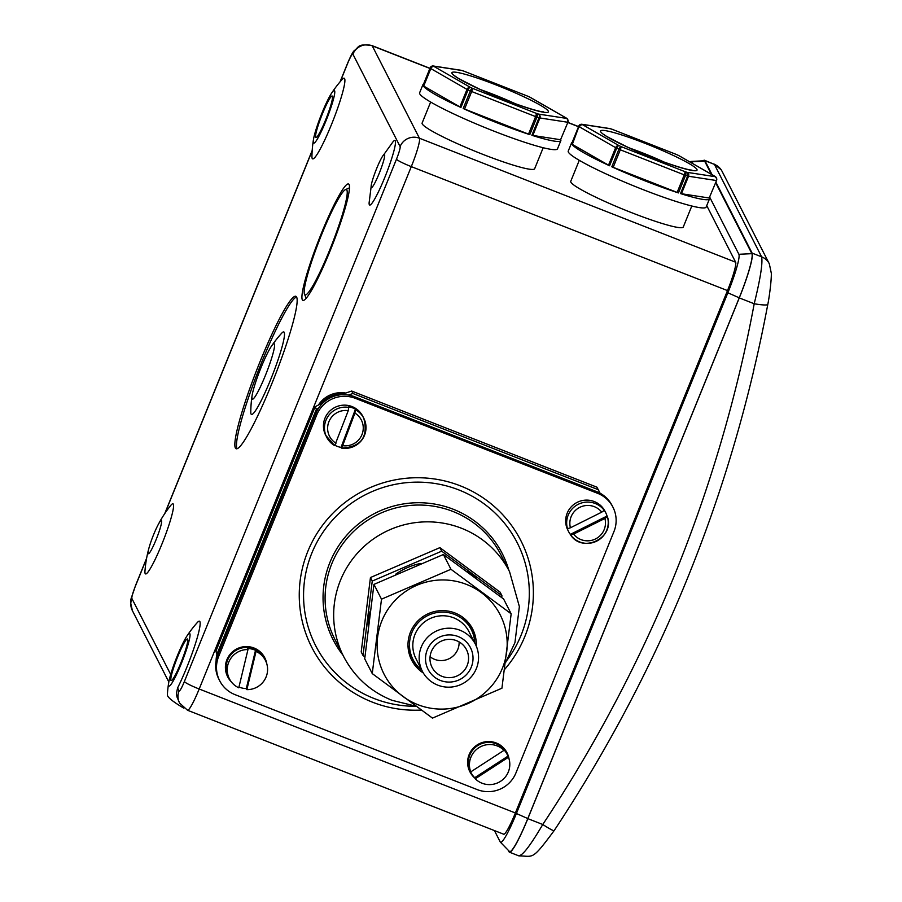 <?xml version="1.0" encoding="UTF-8"?>
<svg xmlns="http://www.w3.org/2000/svg" width="902" height="902" viewBox="0 0 902 902"><rect width="100%" height="100%" fill="white"/><g stroke="black" fill="none" stroke-linecap="round" stroke-linejoin="round"><path stroke-width="1.35" d="M459.095 641.908A17.86 17.645 -27.1 0 1 430.074 656.735M709.75 197.256L738.885 254.285A36.317 4.239 111.4 0 1 727.858 292.778L516.406 813.514A36.317 4.239 111.4 0 1 500.396 842.175A36.317 4.239 111.4 0 1 500.249 841.972L494.443 830.584M690.053 162.033A36.317 4.239 111.4 0 1 691.09 161.447A36.317 4.239 111.4 0 1 691.654 161.819L692.477 163.431M706.74 205.633L735.637 262.2A26.789 3.123 111.4 0 1 727.497 290.591L515.38 812.973A26.789 3.123 111.4 0 1 503.711 834.215L187.515 710.246A26.789 3.123 -68.6 0 0 199.184 689.004L411.301 166.622L727.497 290.591M543.173 147.736L534.649 168.742A60.727 6.201 -157.9 0 1 476.053 151.637A60.727 6.201 -157.9 0 1 422.113 123.044L430.649 102.039M691.8 206.006L683.276 227.011A60.727 6.201 -157.9 0 1 624.68 209.907A60.727 6.201 -157.9 0 1 570.752 181.325L579.276 160.308M474.599 640.668A34.231 33.814 152.9 0 0 471.735 627.33M410.861 658.426A34.231 33.814 152.9 0 0 419.982 668.562M474.779 642.991A32.743 32.348 152.9 0 0 471.295 629.63L469.615 626.349A32.743 32.348 152.9 0 0 462.613 617.193M407.986 645.099A32.743 32.348 152.9 0 0 411.301 656.137L412.981 659.418A32.743 32.348 152.9 0 0 421.753 670.073M436.072 672.61A19.348 19.111 152.9 0 0 466.503 649.699A19.348 19.111 152.9 0 0 440.582 641.48A19.348 19.111 152.9 0 0 436.072 672.61M430.051 656.915A19.348 19.111 152.9 0 0 431.111 657.49M459.107 643.194A19.348 19.111 152.9 0 0 459.253 641.998M428.54 679.386A29.766 29.405 152.9 0 0 475.365 644.141A29.766 29.405 152.9 0 0 435.474 631.49A29.766 29.405 152.9 0 0 428.54 679.386M433.028 675.857A23.813 23.531 -27.1 0 1 442.386 635.989A23.813 23.531 -27.1 0 1 472.4 663.646A23.813 23.531 -27.1 0 1 433.028 675.857M475.365 644.141L469.006 631.693A29.766 29.405 152.9 0 0 429.127 619.054A29.766 29.405 152.9 0 0 415.991 658.776L422.35 671.223M471.295 629.63A32.743 32.348 152.9 0 0 427.424 615.716A32.743 32.348 152.9 0 0 412.981 659.418M381.501 599.176L450.955 569.275L511.163 613.8L501.929 688.215L432.475 718.116L372.255 673.591L381.501 599.176L373.947 584.395L364.712 658.821L372.255 673.591M382.256 670.31A65.203 64.414 152.9 0 0 494.059 682.915A65.203 64.414 152.9 0 0 450.109 580.358A65.203 64.414 152.9 0 0 382.256 670.31M511.163 613.8L503.62 599.018L443.401 554.505L373.947 584.395M423.342 673.016A34.231 33.814 -27.1 0 1 427.773 613.912A34.231 33.814 -27.1 0 1 476.233 646.001M450.955 569.275L443.401 554.505M501.918 595.692L500.114 592.163L439.894 547.638L370.451 577.539L361.206 651.954L363.01 655.483L372.255 581.068L441.698 551.167L501.918 595.692L501.726 597.564M439.894 547.638L441.698 551.167M420.58 563.468A64.888 64.11 152.9 0 0 395.786 574.146M370.124 611.387A64.888 64.11 152.9 0 0 368.174 626.958M476.233 578.272A64.888 64.11 152.9 0 0 467.135 571.564M364.904 656.938L363.01 655.483M370.451 577.539L372.255 581.068M235.05 694.653L477.259 789.611A29.766 29.405 152.9 0 0 515.921 772.969L613.969 531.537A29.766 29.405 152.9 0 0 597.575 493.304L355.365 398.334A29.766 29.405 152.9 0 0 316.703 414.988L218.667 656.419A29.766 29.405 152.9 0 0 235.05 694.653M227.699 676.816A20.836 20.588 -27.1 0 1 236.831 648.876A20.836 20.588 -27.1 0 1 264.748 657.738A20.836 20.588 -27.1 0 1 264.816 657.862M469.908 771.785A20.836 20.588 -27.1 0 1 479.041 743.846A20.836 20.588 -27.1 0 1 506.958 752.696A20.836 20.588 -27.1 0 1 507.025 752.82M362.852 416.42A20.836 20.588 152.9 0 0 362.784 416.296A20.836 20.588 152.9 0 0 324.776 418.708A20.836 20.588 152.9 0 0 325.678 435.249A20.836 20.588 152.9 0 0 325.735 435.373M605.062 511.389A20.836 20.588 152.9 0 0 604.994 511.265A20.836 20.588 152.9 0 0 577.257 502.324A20.836 20.588 152.9 0 0 567.888 530.218A20.836 20.588 152.9 0 0 567.944 530.342M219.682 680.751L218.848 679.105A29.766 29.405 -27.1 0 1 217.833 654.773L315.869 413.341A29.766 29.405 -27.1 0 1 354.531 396.7L596.741 491.658A29.766 29.405 -27.1 0 1 612.108 505.56L612.954 507.195M318.688 408.008A208.373 205.848 152.9 0 0 316.399 409.249L315.136 406.779L215.894 651.199L217.156 653.657L316.399 409.249M217.156 653.657A208.373 205.848 152.9 0 0 217.653 655.213M247.971 649.553A20.239 20.002 152.9 0 0 238.771 687.798L247.971 649.553L247.419 648.482A20.239 20.002 -27.1 0 1 255.503 650.331L256.055 651.391L246.855 689.635L246.302 688.576A20.239 20.002 -27.1 0 1 238.951 687.042M255.503 650.331L246.302 688.576M246.855 689.635A20.239 20.002 152.9 0 0 256.055 651.391M229.379 678.8L228.296 676.669A20.239 20.002 -27.1 0 1 237.226 649.654A20.239 20.002 -27.1 0 1 264.342 658.246L265.436 660.388M231.419 682.002A20.836 20.588 -27.1 0 1 236.955 649.124A20.836 20.588 -27.1 0 1 266.823 663.917M507.939 756.169L508.48 757.229L475.253 778.787L474.711 777.716A20.239 20.002 -27.1 0 1 470.213 770.827L470.754 771.886L503.981 750.34L503.44 749.269A20.239 20.002 -27.1 0 1 507.939 756.169L474.711 777.716M503.981 750.34A20.239 20.002 152.9 0 0 470.754 771.886M475.253 778.787A20.239 20.002 152.9 0 0 508.48 757.229M471.047 772.698L470.506 771.638A20.239 20.002 -27.1 0 1 479.436 744.612A20.239 20.002 -27.1 0 1 506.552 753.215L507.104 754.286M474.937 778.178A20.836 20.588 -27.1 0 1 479.165 744.094A20.836 20.588 -27.1 0 1 509.044 758.875M600.078 493.214A208.373 205.848 152.9 0 0 598.161 489.639L596.898 487.17L351.701 391.04L352.964 393.509L598.161 489.639M352.964 393.509A208.373 205.848 152.9 0 0 348.42 395.031M315.136 406.779A208.373 205.848 -27.1 0 1 320.887 403.746A208.373 205.848 -27.1 0 1 323.491 402.45M341.148 394.76A208.373 205.848 -27.1 0 1 343.312 393.948A208.373 205.848 -27.1 0 1 351.701 391.04M320.887 403.746A26.789 26.462 -27.1 0 1 343.312 393.948M318.429 405.021A26.789 26.462 -27.1 0 1 345.737 393.058M216.108 660.738A26.789 26.462 -27.1 0 1 216.931 654.367M217.427 655.822A208.373 205.848 -27.1 0 1 215.894 651.199M596.898 487.17A208.373 205.848 -27.1 0 1 599.706 492.481L600.089 493.225M349.108 407.433A20.836 20.588 152.9 0 0 334.698 445.633L348.251 410.658L348.77 406.779A20.836 20.588 -27.1 0 1 355.444 409.204L354.926 413.093L342.636 445.656L341.362 448.057L341.035 447.403A20.836 20.588 -27.1 0 1 335.025 445.34M341.452 448.08A20.836 20.588 152.9 0 0 363.788 418.269C368.49 437.188 361.025 447.133 341.407 448.091L341.362 448.057M341.035 447.403L355.444 409.204M601.735 512.156L604.239 510.385L603.9 509.731A20.836 20.588 -27.1 0 1 607.057 516.045L607.396 516.722L604.892 518.47L573.571 534.097L570.65 535.033L570.312 534.379A20.836 20.588 -27.1 0 1 567.166 528.065L567.505 528.719L570.425 527.783L601.735 512.156A17.86 17.645 -27.1 0 0 570.425 527.783M570.662 535.044C582.895 553.749 614.972 537.75 607.396 516.722A20.836 20.588 152.9 0 1 570.662 535.055L570.65 535.033M570.312 534.379L607.057 516.045M679.229 155.866A2.977 2.368 119.9 0 0 678.902 155.629A2.977 2.368 119.9 0 0 678.529 155.46A2.977 1.218 -65.3 0 1 678.665 155.505A2.977 1.218 -65.3 0 1 678.721 155.539M716.357 177.841A2.977 2.931 148.9 0 0 714.734 176.273A2.977 2.368 -60.1 0 1 715.106 176.431A2.977 2.368 -60.1 0 1 715.331 176.589M610.068 128.625A2.977 1.815 107.6 0 1 610.18 128.659A2.977 1.815 107.6 0 1 610.395 128.749A71.438 7.295 -157.9 0 1 612.39 129.392L676.353 154.468A71.438 7.295 -157.9 0 1 678.529 155.46L714.734 176.273A71.438 7.295 -157.9 0 1 714.914 176.634L687.166 172.361A71.438 7.295 -157.9 0 1 685.17 171.73A2.977 1.725 107.9 0 1 685.565 175.349A74.415 7.599 22.1 0 0 687.651 176.014A2.977 1.815 -72.4 0 0 687.166 172.361A2.977 2.717 98.7 0 1 688.542 176.251L716.289 180.513A2.977 2.717 -81.3 0 0 714.914 176.634A2.977 2.943 -22.2 0 1 716.56 180.468L716.56 180.49A2.977 2.977 0 0 0 716.56 178.246L716.165 177.48A2.977 2.977 0 0 0 715.106 176.431L678.902 155.629A2.977 2.977 0 0 0 678.665 155.505L676.466 154.501A2.977 2.977 0 0 0 676.32 154.434L612.39 129.392A2.977 1.725 -72.1 0 0 612.187 129.302A2.977 1.725 -72.1 0 0 611.973 129.257M619.031 145.65A2.977 1.218 114.7 0 0 616.675 148.187A74.415 7.599 22.1 0 0 618.941 149.225A2.977 1.116 -65.5 0 1 621.207 146.654L620.305 149.8L684.268 174.875L685.17 171.73L621.207 146.654A71.438 7.295 -157.9 0 1 619.031 145.65L582.827 124.837A2.977 2.368 119.9 0 0 579.434 126.855L615.638 147.669A2.977 2.368 -60.1 0 1 619.031 145.65M581.035 124.318A2.977 2.717 98.7 0 1 582.636 124.476A2.977 2.943 157.8 0 0 578.768 126.133L578.791 126.1M578.983 126.46L578.96 126.517A2.977 2.931 -31.1 0 1 582.827 124.837A71.438 7.295 -157.9 0 1 582.636 124.476L610.395 128.749A2.977 2.717 -81.3 0 0 609.729 128.546L581.982 124.284A2.977 2.977 0 0 0 578.768 126.1A74.415 7.599 22.1 0 0 578.96 126.517L572.308 144.41L571.834 144.072A74.415 7.599 22.1 0 0 609.549 165.754L572.308 144.41M678.439 192.915L611.815 166.791A74.415 7.599 22.1 0 0 678.439 192.915L685.565 175.349L684.268 174.875L677.131 192.442M571.642 143.7L578.768 126.1L571.642 143.7A74.415 7.599 22.1 0 1 571.586 142.866A74.415 7.599 22.1 0 1 572.184 142.313M709.491 198.857A74.415 7.599 22.1 0 0 709.434 198.045L680.514 193.58A74.415 7.599 22.1 0 0 709.491 198.857L706.142 207.088A74.415 7.599 -157.9 0 1 607.328 174.503A74.415 7.599 -157.9 0 1 568.237 151.096L571.586 142.866M709.164 198.079L716.538 180.524M530.601 97.585A2.977 2.368 119.9 0 0 530.275 97.348A2.977 2.368 119.9 0 0 529.902 97.191A2.977 1.218 -65.3 0 1 530.026 97.224A2.977 1.218 -65.3 0 1 530.094 97.258M527.952 96.288A2.977 1.116 114.5 0 0 527.839 96.221A2.977 1.116 114.5 0 0 527.726 96.187L463.729 71.089A2.977 1.725 -72.1 0 0 463.56 71.021A2.977 1.725 -72.1 0 0 463.346 70.976M567.73 119.571A2.977 2.931 148.9 0 0 566.106 117.993A2.977 2.368 -60.1 0 1 566.479 118.162A2.977 2.368 -60.1 0 1 566.704 118.309M463.707 71.089L527.726 96.187A71.438 7.295 -157.9 0 1 529.902 97.191L566.106 117.993A71.438 7.295 -157.9 0 1 566.287 118.354L538.528 114.092A71.438 7.295 -157.9 0 1 536.543 113.449A2.977 1.725 107.9 0 1 536.938 117.08A74.415 7.599 22.1 0 0 539.024 117.745A2.977 1.815 -72.4 0 0 538.528 114.092A2.977 2.717 98.7 0 1 539.903 117.97L567.662 122.244A2.977 2.717 -81.3 0 0 566.287 118.354A2.977 2.943 -22.2 0 1 567.933 122.187L567.933 122.221A2.977 2.977 0 0 0 567.933 119.977L567.538 119.199A2.977 2.977 0 0 0 566.479 118.162L530.275 97.348A2.977 2.977 0 0 0 530.026 97.224L527.839 96.221A2.977 2.977 0 0 0 527.693 96.164M470.404 87.381A2.977 1.218 114.7 0 0 468.048 89.918A74.415 7.599 22.1 0 0 470.314 90.955A2.977 1.116 -65.5 0 1 472.58 88.373L471.678 91.53L535.63 116.606L536.543 113.449L472.58 88.373A71.438 7.295 -157.9 0 1 470.404 87.381L434.2 66.568A2.977 2.368 119.9 0 0 430.806 68.586L467.01 89.388A2.977 2.368 -60.1 0 1 470.404 87.381M434.009 66.207A2.977 2.943 157.8 0 0 430.141 67.864L430.141 67.864A74.415 7.599 22.1 0 0 430.333 68.236A2.977 2.931 -31.1 0 1 434.2 66.568A71.438 7.295 -157.9 0 1 434.009 66.207L461.768 70.48A2.977 2.717 -81.3 0 0 461.102 70.277L433.355 66.004A2.977 2.717 98.7 0 1 434.009 66.207M432.408 66.049A2.977 2.717 98.7 0 1 433.355 66.004A2.977 2.977 0 0 0 430.141 67.83L423.038 85.363M461.441 70.356A2.977 1.815 107.6 0 1 461.553 70.379A2.977 1.815 107.6 0 1 461.768 70.48A71.438 7.295 -157.9 0 1 463.763 71.111L463.763 71.111A2.977 2.977 0 0 0 463.56 71.021L461.553 70.379A2.977 2.977 0 0 0 461.102 70.277M529.812 134.635L463.188 108.511A74.415 7.599 22.1 0 0 529.812 134.635L536.938 117.08L535.63 116.606L528.504 134.161M460.922 107.473L423.207 85.803A74.415 7.599 22.1 0 0 460.922 107.473L468.048 89.918L467.01 89.388L459.873 106.955M423.557 84.033A74.415 7.599 22.1 0 0 422.959 84.585A74.415 7.599 22.1 0 0 423.015 85.419L430.141 67.864M560.852 140.588A74.415 7.599 22.1 0 0 560.807 139.765L531.887 135.3A74.415 7.599 22.1 0 0 560.852 140.588L557.515 148.819A74.415 7.599 -157.9 0 1 458.701 116.223A74.415 7.599 -157.9 0 1 419.61 92.816L422.959 84.585M567.933 122.221L560.537 139.799M331.53 93.256A28.278 3.304 -68.6 0 0 322.037 112.897A28.278 3.304 -68.6 0 0 313.501 139.314A28.278 3.304 -68.6 0 0 327.11 118.004A28.278 3.304 -68.6 0 0 331.609 93.131A28.278 3.304 -68.6 0 0 331.53 93.256M331.609 93.131A119.064 119.064 0 0 1 342.117 79.489A43.341 5.062 111.4 0 1 333.142 120.372A43.341 5.062 111.4 0 1 311.934 156.463A119.064 119.064 0 0 1 313.501 139.314M400.105 146.552A14.883 14.703 -27.1 0 1 419.441 138.231L372.244 45.844A14.883 14.703 152.9 0 0 352.919 54.165L400.105 146.552A11.906 1.387 111.4 0 1 396.485 159.169L184.369 681.551A11.906 1.387 111.4 0 1 179.081 690.887A14.883 14.703 152.9 0 0 179.588 703.053L176.961 696.919L176.454 693.413L177.581 687.967A43.341 5.062 111.4 0 0 186.748 667.491A43.341 5.062 111.4 0 0 197.369 622.47A119.064 119.064 0 0 0 186.872 636.113A28.278 3.304 -68.6 0 0 176.217 658.573A28.278 3.304 -68.6 0 0 168.764 682.295A28.278 3.304 -68.6 0 0 181.279 663.692A28.278 3.304 -68.6 0 0 189.589 638.515A28.278 3.304 -68.6 0 0 186.872 636.113M157.489 526.001A119.064 119.064 0 0 1 170.692 505.481A37.647 4.397 111.4 0 1 163.363 540.445A37.647 4.397 111.4 0 1 144.963 571.09A119.064 119.064 0 0 1 149.236 547.052A17.86 2.086 111.4 0 1 154.952 531.447A17.86 2.086 111.4 0 1 157.489 526.001A17.86 2.086 111.4 0 1 161.627 522.055A17.86 2.086 111.4 0 1 156.125 539.588A17.86 2.086 111.4 0 1 149.18 553.264A17.86 2.086 111.4 0 1 149.236 547.052M260.227 361.217A81.856 9.55 111.4 0 1 295.879 296.307A81.856 9.55 111.4 0 1 271.773 383.824A81.856 9.55 111.4 0 1 236.11 448.734A81.856 9.55 111.4 0 1 260.227 361.217M382.132 156.959L393.069 141.727A34.671 4.048 111.4 0 1 384.748 177.547A34.671 4.048 111.4 0 1 369.11 202.849L371.444 184.245A17.86 2.086 -68.6 0 0 379.156 173.5A17.86 2.086 -68.6 0 0 384.5 157.095A17.86 2.086 -68.6 0 0 382.132 156.959A17.86 2.086 -68.6 0 0 371.444 184.245M330.109 250.824A62.509 7.295 111.4 0 1 303.839 300.298A62.509 7.295 111.4 0 1 318.913 239.526A62.509 7.295 111.4 0 1 349.153 184.707A62.509 7.295 111.4 0 1 330.109 250.824M306.218 298.224A59.532 6.945 111.4 0 1 306.116 298.021L304.481 294.199A56.555 6.596 -68.6 0 0 329.692 250.001A56.555 6.596 -68.6 0 0 345.477 189.623A56.555 6.596 -68.6 0 0 319.556 239.785A56.555 6.596 -68.6 0 0 304.481 294.199M345.477 189.623L349.277 187.932A59.532 6.945 111.4 0 1 349.491 187.853M168.764 682.295A119.064 119.064 0 0 0 167.366 694.788A112.806 11.512 22.1 0 0 183.839 708.16M180.862 662.869A22.325 2.605 111.4 0 1 171.155 680.57A22.325 2.605 111.4 0 1 176.86 658.832A22.325 2.605 111.4 0 1 187.458 638.999A22.325 2.605 111.4 0 1 180.862 662.869M325.611 119.887A22.325 2.605 111.4 0 1 315.903 137.589A22.325 2.605 111.4 0 1 321.608 115.851A22.325 2.605 111.4 0 1 332.195 96.018A22.325 2.605 111.4 0 1 325.611 119.887M296.578 296.961A81.856 9.55 -68.6 0 0 258.75 369.685A81.856 9.55 -68.6 0 0 237.068 448.734M252.098 395.55A119.064 119.064 0 0 0 250.779 412.045A44.288 5.164 -68.6 0 0 270.769 379.291A44.288 5.164 -68.6 0 0 281.695 333.199A119.064 119.064 0 0 0 271.446 346.188A29.766 3.473 111.4 0 1 274.039 349.3A29.766 3.473 111.4 0 1 265.346 375.559A29.766 3.473 111.4 0 1 252.098 395.55A29.766 3.473 111.4 0 1 260.013 370.181A29.766 3.473 111.4 0 1 271.446 346.188M509.258 851.217A41.672 4.86 -68.6 0 0 509.427 851.465A41.672 4.86 -68.6 0 0 527.794 818.565L739.245 297.829A41.672 4.86 -68.6 0 0 751.896 253.665L715.658 182.723M711.351 174.278L704.665 161.199A41.672 4.86 -68.6 0 0 704.022 160.77L691.09 161.447M715.884 182.17L752.121 253.112A42.27 4.927 111.4 0 1 739.279 297.908L527.839 818.644A42.27 4.927 111.4 0 1 509.427 852.164A42.27 4.927 111.4 0 1 509.032 851.77L508.266 850.282M703.12 160.815A42.27 4.927 111.4 0 1 704.496 160.252A42.27 4.927 111.4 0 1 704.89 160.646L712.061 174.684M527.839 818.644L542.767 824.496C529.869 846.392 521.796 856.72 518.537 855.502M769.586 264.354A14.883 14.703 152.9 0 0 761.626 256.844C762.844 263.125 760.375 278.763 754.207 303.76A14.883 1.838 10.6 0 0 767.794 304.436A14.883 1.838 10.6 0 0 767.76 304.256M739.279 297.908L754.207 303.76A1413.941 1396.848 -27.1 0 1 542.767 824.496A14.883 1.139 33.6 0 0 554.11 830.674C660.839 669.194 732.063 493.777 767.794 304.436C769.113 298.37 771.56 280.488 771.311 273.227L769.327 263.835M704.496 160.252L714.395 164.378L761.626 256.844L752.121 253.112M430.355 68.18L430.806 68.586L423.669 86.141M340.054 81.856L347.586 63.287C350.652 56.082 352.851 51.888 354.17 50.737C359.267 47.118 357.113 43.42 371.996 45.596A26.789 3.123 111.4 0 1 372.244 45.844L429.893 68.439M567.809 122.514L578.52 126.72M396.485 159.169A14.883 1.522 22.1 0 0 411.301 166.622A26.789 3.123 -68.6 0 0 419.441 138.231L735.637 262.2M504.646 669.397A117.373 115.952 152.9 0 0 482.942 497.746A117.373 115.952 152.9 0 0 313.298 539.768A117.373 115.952 152.9 0 0 372.391 702.151A117.373 115.952 152.9 0 0 421.178 710.066M343.628 656.498L335.048 639.698A93.177 92.049 -27.1 0 1 376.157 515.346A93.177 92.049 -27.1 0 1 500.993 554.933L509.574 571.733A93.177 92.049 152.9 0 0 384.737 532.146A93.177 92.049 152.9 0 0 343.628 656.498C354.407 676.996 370.553 691.608 392.066 700.324L415.777 706.165M596.741 491.658L597.575 493.304M354.531 396.7L355.365 398.334M217.833 654.773L218.667 656.419M315.869 413.341L316.703 414.988M508.841 570.289A94.913 93.763 152.9 0 0 375.074 513.227A94.913 93.763 152.9 0 0 342.895 655.055M415.946 706.289A113.156 111.792 -27.1 0 1 374.093 698.509A113.156 111.792 -27.1 0 1 315.779 544.481A113.156 111.792 -27.1 0 1 475.884 498.366A113.156 111.792 -27.1 0 1 507.003 660.23M184.369 681.551A14.883 1.522 22.1 0 0 199.184 689.004L515.38 812.973M335.972 443.232A17.86 17.645 -27.1 0 1 348.251 410.658M362.784 416.296L363.788 418.269A20.836 20.588 152.9 0 0 355.783 409.858M354.926 413.093A17.86 17.645 -27.1 0 1 342.636 445.656M604.239 510.385A20.836 20.588 152.9 0 0 567.505 528.719M604.892 518.47A17.86 17.645 -27.1 0 1 573.571 534.097M680.514 193.58L687.651 176.014L688.542 176.251L681.405 193.806M611.815 166.791L618.941 149.225L620.305 149.8L613.168 167.366M608.512 165.224L615.638 147.669L616.675 148.187L609.549 165.754M578.96 126.517L571.834 144.072M627.882 147.342A52.09 5.322 22.1 0 0 696.942 169.441A52.09 5.322 22.1 0 0 621.512 134.883A52.09 5.322 22.1 0 0 627.882 147.342M629.63 148.075A43.161 4.409 -157.9 0 1 662.756 161.447A43.161 4.409 -157.9 0 1 664.233 162.135M531.887 135.3L539.024 117.745L539.903 117.97L532.778 135.537M463.188 108.511L470.314 90.955L471.678 91.53L464.541 109.086M430.333 68.236L423.207 85.803M479.244 89.072A52.09 5.322 22.1 0 0 548.315 111.171A52.09 5.322 22.1 0 0 472.885 76.614A52.09 5.322 22.1 0 0 479.244 89.072M481.003 89.805A43.161 4.409 -157.9 0 1 514.129 103.178A43.161 4.409 -157.9 0 1 515.606 103.854M165.01 513.204L312.182 150.781M135.638 585.545A14.883 1.522 22.1 0 0 135.469 585.669A14.883 1.522 22.1 0 0 135.503 585.883L146.53 558.721M168.821 681.968L132.391 610.665A14.883 14.703 -27.1 0 1 131.884 598.5A11.906 1.387 111.4 0 1 135.503 585.883M170.681 674.459L131.884 598.5M347.586 63.287A14.883 1.522 22.1 0 0 347.62 63.49A11.906 1.387 111.4 0 1 352.919 54.165M340.268 81.608L347.62 63.49M187.39 710.167A26.789 3.123 -68.6 0 0 187.515 710.246L179.588 703.053M179.081 690.887L177.581 687.967M527.794 818.565L516.406 813.514M739.245 297.829L727.858 292.778M691.654 161.819L704.665 161.199M751.896 253.665L738.885 254.285M722.096 171.369A14.883 14.703 152.9 0 0 714.395 164.378L704.89 160.646M371.996 45.596L429.95 68.315M567.865 122.39L578.577 126.584M509.574 571.733L519.372 606.595L514.952 642.596L505.571 662.598M334.721 445.667L325.678 435.249M605.67 512.573L604.994 511.265M568.553 531.537L567.888 530.218M612.368 129.358A2.977 2.977 0 0 0 612.187 129.302L610.18 128.659A2.977 2.977 0 0 0 609.729 128.546M604.983 135.413L604.363 134.578C601.679 133.891 609.639 138.186 628.254 147.454L658.212 159.913C687.403 170.681 693.334 170.343 691.755 170.061L690.74 170.23M456.356 77.132L455.735 76.309C453.052 75.621 461.012 79.917 479.627 89.185L509.585 101.633C538.776 112.4 544.695 112.062 543.128 111.792L542.113 111.961M132.391 610.665C129.696 597.834 129.392 604.757 135.469 585.669L146.62 558.225M164.728 513.621L312.193 150.454M500.396 842.175L509.427 851.465M509.427 852.164L518.954 855.908C533.86 856.009 531.402 861.241 554.11 830.674M722.074 171.324L769.305 263.79M714.034 164.006L721.126 169.734"/></g></svg>
